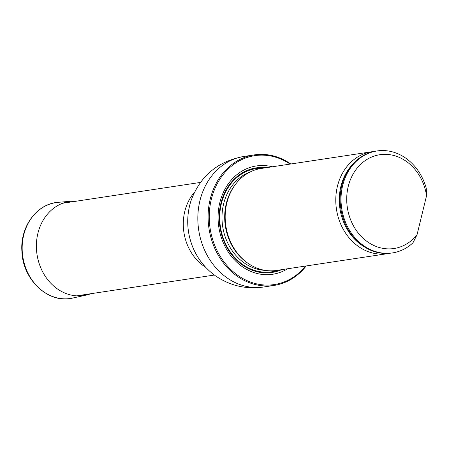 <?xml version="1.0" encoding="UTF-8"?>
<svg xmlns="http://www.w3.org/2000/svg" width="449" height="449" viewBox="0 0 449 449"><rect width="100%" height="100%" fill="white"/><g stroke="black" fill="none" stroke-linecap="round" stroke-linejoin="round"><path stroke-width="0.67" d="M290.121 164.093A65.189 55.036 81.4 0 0 279.536 158.536A65.189 55.036 81.4 0 0 214.235 190.185A65.189 55.036 81.4 0 0 234.148 272.532A65.189 55.036 81.4 0 0 305.533 266.055M272.251 166.798A54.767 46.241 81.4 0 0 218.803 227.014A54.767 46.241 81.4 0 0 287.657 268.755M306.207 265.954A66.014 55.738 -98.6 0 1 273.952 285.441A66.014 55.738 -98.6 0 1 208.981 228.502A66.014 55.738 -98.6 0 1 254.229 154.899A66.014 55.738 -98.6 0 1 279.289 157.818A66.014 55.738 -98.6 0 1 290.8 163.992M373.995 151.487A51.556 43.531 81.4 0 0 371.8 151.751L261.195 168.465A51.556 43.531 81.4 0 0 232.049 189.646A51.556 43.531 81.4 0 0 242.494 258.804A51.556 43.531 81.4 0 0 257.024 268.148A51.556 43.531 81.4 0 0 276.601 270.427L387.206 253.713A51.556 43.531 81.4 0 0 389.384 253.315M417.054 234.692A47.431 40.051 -98.6 0 1 354.25 227.205A47.431 40.051 -98.6 0 1 371.323 157.172A47.431 40.051 -98.6 0 1 426.55 195.73L417.054 234.692L412.968 242.814A51.556 43.531 -98.6 0 1 392.454 252.922A51.556 43.531 -98.6 0 1 341.706 208.443A51.556 43.531 -98.6 0 1 377.048 150.959A51.556 43.531 -98.6 0 1 426.264 188.266L426.55 195.73M392.454 252.922L391.579 253.051A51.556 43.531 -98.6 0 1 340.83 208.577A51.556 43.531 -98.6 0 1 376.172 151.094L377.048 150.959M371.8 151.751A51.556 43.531 81.4 0 0 335.83 197.644A51.556 43.531 81.4 0 0 367.63 251.434A51.556 43.531 81.4 0 0 387.206 253.713M90.816 293.713A47.588 40.18 -98.6 0 1 86.028 295.133A47.588 40.18 -98.6 0 1 37.014 254.488A47.588 40.18 -98.6 0 1 71.829 201.169A47.588 40.18 -98.6 0 1 76.824 201.113M205.709 267.335A46.825 39.54 -98.6 0 1 194.383 192.368M273.952 285.441L263.681 286.995A66.014 55.738 -98.6 0 1 198.705 230.051A66.014 55.738 -98.6 0 1 243.953 156.454L254.229 154.899M266.201 167.713A52.887 44.653 81.4 0 0 220.891 203.335A52.887 44.653 81.4 0 0 234.423 257.945A52.887 44.653 81.4 0 0 281.607 269.669M232.049 189.646L231.684 190.292A50.692 42.801 81.4 0 0 226.537 203.453A50.692 42.801 81.4 0 0 241.955 258.293L242.494 258.804M235.478 184.376A50.541 42.672 81.4 0 0 226.296 203.554A50.541 42.672 81.4 0 0 247.332 262.822M250.469 171.81A50.541 42.672 81.4 0 0 223.602 203.964A50.541 42.672 81.4 0 0 265.37 270.399M221.379 203.571A52.191 44.064 81.4 0 0 233.603 256.188A52.191 44.064 81.4 0 0 278.447 270.146A52.191 44.064 81.4 0 1 233.603 256.188A52.191 44.064 81.4 0 1 221.379 203.571A52.191 44.064 81.4 0 1 263.041 168.19A52.191 44.064 81.4 0 0 221.379 203.571M351.982 165.075A50.086 42.29 81.4 0 0 364.341 246.838M86.028 295.133L72.732 298.041A48.475 40.932 -98.6 0 1 22.804 256.632A48.475 40.932 -98.6 0 1 58.269 202.319L71.829 201.169M200.377 182.44L62.664 203.251M214.369 275.046L76.661 295.852M263.681 286.995C246.074 289.526 229.95 285.766 215.296 275.72C205.008 268.261 197.453 258.63 192.638 246.838C186.745 231.813 186.144 216.598 190.853 201.186C199.957 176.165 217.658 161.253 243.953 156.454M72.732 298.041C48.688 304.209 22.675 280.036 21.894 251.311C20.02 226.599 36.941 203.565 58.269 202.319"/></g></svg>
